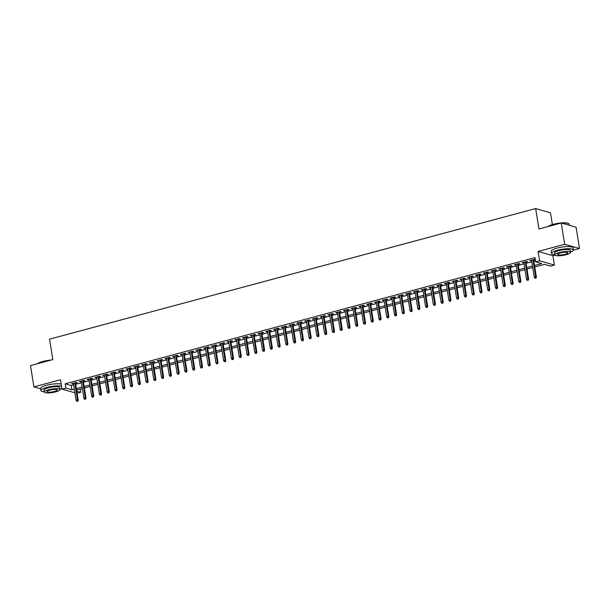 <?xml version="1.0" encoding="UTF-8"?>
<svg xmlns="http://www.w3.org/2000/svg" width="610" height="610" viewBox="0 0 610 610"><rect width="100%" height="100%" fill="white"/><g stroke="black" fill="none" stroke-linecap="round" stroke-linejoin="round"><path stroke-width="0.91" d="M80.2 389.111L80.711 392.306L77.119 393.267M552.378 224.587L550.487 212.791L535.671 208.559L49.555 339.16L52.826 359.603L30.5 365.596L33.908 386.892L40.626 388.806M535.671 208.559L538.943 229.002L561.269 223.008L576.092 227.233L579.5 248.529L564.677 244.297L538.081 251.442L539.583 260.813L554.406 265.045L550.525 266.09L544.516 264.374L534.772 266.989M538.081 251.442L552.904 255.674L554.97 255.117M573.301 250.191L579.5 248.529M552.904 255.674L554.406 265.045M561.269 223.008L564.677 244.297M75.51 383.21L77.264 382.737L76.265 382.455L71.606 383.705L73.452 383.766M83.273 381.128L85.034 380.655L84.035 380.365L79.376 381.616L81.214 381.677M91.043 379.039L92.796 378.566L91.797 378.276L87.138 379.534L88.984 379.588M98.805 376.95L100.566 376.477L99.56 376.195L94.901 377.445L96.746 377.506M106.567 374.868L108.328 374.395L107.329 374.105L102.671 375.356L104.516 375.417M114.337 372.779L116.098 372.306L115.092 372.024L110.433 373.274L112.278 373.335M122.099 370.689L123.86 370.224L122.862 369.935L118.203 371.185L120.04 371.246M129.869 368.608L131.623 368.135L130.624 367.845L125.965 369.103L127.81 369.157M137.631 366.518L139.393 366.046L138.394 365.764L133.727 367.014L135.572 367.075M145.401 364.437L147.155 363.964L146.156 363.674L141.497 364.925L143.342 364.986M153.163 362.348L154.925 361.875L153.918 361.593L149.259 362.843L151.105 362.904M160.926 360.258L162.687 359.793L161.688 359.503L157.029 360.754L158.875 360.815M168.696 358.177L170.457 357.704L169.45 357.414L164.791 358.672L166.637 358.726M176.458 356.087L178.219 355.615L177.22 355.333L172.561 356.583L174.399 356.644M184.228 354.006L185.981 353.533L184.982 353.243L180.324 354.494L182.169 354.555M191.99 351.917L193.751 351.444L192.745 351.162L188.086 352.412L189.931 352.473M199.76 349.827L201.513 349.355L200.515 349.072L195.856 350.323L197.701 350.384M207.522 347.746L209.283 347.273L208.277 346.983L203.618 348.241L205.463 348.295M215.284 345.656L217.046 345.184L216.047 344.902L211.388 346.152L213.233 346.213M223.054 343.575L224.808 343.102L223.809 342.812L219.15 344.063L220.995 344.124M230.816 341.486L232.578 341.013L231.579 340.731L226.92 341.981L228.758 342.042M238.586 339.396L240.34 338.924L239.341 338.642L234.682 339.892L236.527 339.953M246.348 337.315L248.11 336.842L247.103 336.552L242.444 337.81L244.29 337.864M254.111 335.225L255.872 334.753L254.873 334.471L250.214 335.721L252.06 335.782M261.881 333.144L263.642 332.671L262.635 332.381L257.977 333.632L259.822 333.693M269.643 331.055L271.404 330.582L270.405 330.3L265.746 331.55L267.584 331.611M277.413 328.965L279.166 328.493L278.168 328.21L273.509 329.461L275.354 329.522M285.175 326.884L286.936 326.411L285.938 326.121L281.271 327.379L283.116 327.433M292.945 324.794L294.699 324.322L293.7 324.04L289.041 325.29L290.886 325.351M300.707 322.713L302.469 322.24L301.462 321.95L296.803 323.201L298.648 323.262M308.469 320.624L310.231 320.151L309.232 319.869L304.573 321.119L306.418 321.18M316.239 318.534L318.001 318.062L316.994 317.779L312.335 319.03L314.18 319.091M324.002 316.453L325.763 315.98L324.764 315.69L320.105 316.948L321.943 317.002M331.771 314.363L333.525 313.891L332.526 313.609L327.867 314.859L329.713 314.92M339.534 312.282L341.295 311.809L340.288 311.519L335.63 312.77L337.475 312.831M347.303 310.193L349.057 309.72L348.058 309.438L343.399 310.688L345.245 310.742M355.066 308.103L356.827 307.631L355.821 307.348L351.162 308.599L353.007 308.66M362.828 306.022L364.589 305.549L363.59 305.259L358.932 306.51L360.777 306.571M370.598 303.933L372.352 303.46L371.353 303.178L366.694 304.428L368.539 304.489M378.36 301.851L380.121 301.378L379.123 301.088L374.464 302.339L376.301 302.4M386.13 299.762L387.884 299.289L386.885 299.007L382.226 300.257L384.071 300.311M393.892 297.672L395.654 297.2L394.647 296.917L389.988 298.168L391.833 298.229M401.654 295.591L403.416 295.118L402.417 294.828L397.758 296.079L399.603 296.14M409.424 293.502L411.186 293.029L410.179 292.747L405.52 293.997L407.366 294.058M417.187 291.42L418.948 290.947L417.949 290.657L413.29 291.908L415.136 291.969M424.957 289.331L426.71 288.858L425.711 288.576L421.053 289.826L422.898 289.88M432.719 287.241L434.48 286.769L433.481 286.486L428.815 287.737L430.66 287.798M440.489 285.16L442.242 284.687L441.243 284.397L436.585 285.648L438.43 285.709M448.251 283.07L450.012 282.598L449.006 282.316L444.347 283.566L446.192 283.627M456.013 280.989L457.774 280.516L456.776 280.226L452.117 281.477L453.962 281.538M463.783 278.9L465.544 278.427L464.538 278.137L459.879 279.395L461.724 279.449M471.545 276.81L473.307 276.338L472.308 276.055L467.649 277.306L469.486 277.367M479.315 274.729L481.069 274.256L480.07 273.966L475.411 275.217L477.256 275.278M487.077 272.639L488.839 272.167L487.84 271.885L483.173 273.135L485.019 273.196M494.847 270.558L496.601 270.085L495.602 269.795L490.943 271.046L492.788 271.107M502.609 268.469L504.371 267.996L503.364 267.706L498.705 268.964L500.551 269.018M510.372 266.379L512.133 265.907L511.134 265.625L506.475 266.875L508.321 266.936M518.142 264.298L519.903 263.825L518.896 263.535L514.238 264.786L516.083 264.847M525.904 262.208L527.665 261.736L526.666 261.454L522.007 262.704L523.845 262.765M534.535 265.502L541.711 263.573L535.702 261.858L535.016 257.595L65.209 383.812L71.218 385.528L73.627 384.879M75.686 384.33L81.397 382.798M83.456 382.241L89.159 380.709M91.218 380.152L96.929 378.619M98.98 378.07L104.691 376.538M106.75 375.981L112.461 374.448M114.512 373.899L120.223 372.367M122.282 371.81L127.986 370.278M130.044 369.721L135.755 368.188M137.814 367.639L143.518 366.107M145.576 365.55L151.288 364.017M153.339 363.469L159.05 361.928M161.109 361.379L166.812 359.847M168.871 359.29L174.582 357.757M176.641 357.208L182.344 355.676M184.403 355.119L190.114 353.587M192.173 353.037L197.876 351.497M199.935 350.948L205.646 349.416M207.697 348.859L213.408 347.326M215.467 346.777L221.171 345.245M223.229 344.688L228.941 343.156M230.999 342.606L236.703 341.066M238.762 340.517L244.473 338.985M246.531 338.428L252.235 336.895M254.294 336.346L260.005 334.814M262.056 334.257L267.767 332.724M269.826 332.175L275.529 330.635M277.588 330.086L283.299 328.554M285.358 327.997L291.062 326.464M293.12 325.915L298.831 324.383M300.882 323.826L306.594 322.293M308.652 321.744L314.356 320.204M316.415 319.655L322.126 318.123M324.185 317.566L329.888 316.033M331.947 315.484L337.658 313.952M339.717 313.395L345.42 311.862M347.479 311.313L353.19 309.773M355.241 309.224L360.952 307.692M363.011 307.135L368.714 305.602M370.773 305.053L376.484 303.521M378.543 302.964L384.247 301.431M386.305 300.882L392.017 299.342M394.075 298.793L399.779 297.261M401.837 296.704L407.549 295.171M409.6 294.622L415.311 293.09M417.37 292.533L423.073 291M425.132 290.452L430.843 288.911M432.902 288.362L438.605 286.83M440.664 286.273L446.375 284.74M448.426 284.191L454.137 282.659M456.196 282.102L461.907 280.569M463.958 280.013L469.67 278.48M471.728 277.931L477.432 276.399M479.49 275.842L485.202 274.309M487.26 273.76L492.964 272.228M495.023 271.671L500.734 270.138M502.785 269.582L508.496 268.049M510.555 267.5L516.258 265.968M518.317 265.411L524.028 263.878M526.087 263.329L531.79 261.797M533.849 261.24L535.534 260.79M535.344 259.624L534.429 259.364L529.77 260.615L531.615 260.676M533.674 260.127L535.351 259.669M74.9 392.794L62.006 389.111L60.504 379.748L33.908 386.892M62.006 389.111L65.888 388.074L71.896 389.79L74.313 389.142M65.209 383.812L65.888 388.074M535.702 261.858L539.583 260.813M76.784 391.185L80.711 392.306M532.713 267.538L527.002 269.079M524.951 269.628L519.24 271.16M517.181 271.717L511.477 273.25M509.419 273.798L503.707 275.331M501.649 275.888L495.945 277.42M493.887 277.969L488.175 279.51M486.124 280.059L480.413 281.591M478.354 282.148L472.651 283.68M470.592 284.229L464.881 285.762M462.822 286.319L457.119 287.851M455.06 288.4L449.349 289.941M447.29 290.49L441.587 292.022M439.528 292.579L433.817 294.111M431.766 294.66L426.054 296.193M423.996 296.75L418.292 298.282M416.233 298.831L410.522 300.372M408.464 300.921L402.76 302.453M400.701 303.01L394.99 304.542M392.932 305.091L387.228 306.624M385.169 307.181L379.458 308.713M377.407 309.262L371.696 310.803M369.637 311.352L363.934 312.884M361.875 313.441L356.164 314.973M354.105 315.522L348.401 317.055M346.343 317.612L340.632 319.144M338.58 319.701L332.869 321.234M330.811 321.783L325.099 323.315M323.048 323.872L317.337 325.404M315.279 325.954L309.575 327.486M307.516 328.043L301.805 329.575M299.746 330.132L294.043 331.665M291.984 332.214L286.273 333.746M284.222 334.303L278.511 335.835M276.452 336.385L270.748 337.917M268.69 338.474L262.979 340.006M260.92 340.563L255.216 342.096M253.158 342.645L247.446 344.177M245.388 344.734L239.684 346.267M237.625 346.815L231.914 348.348M229.863 348.905L224.152 350.437M222.093 350.994L216.39 352.527M214.331 353.076L208.62 354.608M206.561 355.165L200.858 356.697M198.799 357.246L193.088 358.779M191.029 359.336L185.326 360.868M183.267 361.425L177.556 362.958M175.505 363.507L169.793 365.039M167.735 365.596L162.031 367.128M159.972 367.677L154.261 369.21M152.203 369.767L146.499 371.299M144.44 371.856L138.729 373.389M136.678 373.938L130.967 375.47M128.908 376.027L123.205 377.56M121.146 378.108L115.435 379.641M113.376 380.198L107.673 381.73M105.614 382.287L99.903 383.82M97.844 384.369L92.141 385.901M90.082 386.458L84.371 387.99M82.319 388.539L76.608 390.08M76.372 388.585L82.075 387.053M84.134 386.504L89.845 384.963M91.904 384.414L97.608 382.882M99.666 382.325L105.377 380.792M107.429 380.243L113.14 378.711M115.199 378.154L120.902 376.622M122.961 376.073L128.672 374.532M130.731 373.983L136.434 372.451M138.493 371.894L144.204 370.361M146.255 369.812L151.966 368.28M154.025 367.723L159.736 366.191M161.787 365.642L167.498 364.101M169.557 363.552L175.261 362.02M177.319 361.463L183.03 359.93M185.089 359.381L190.793 357.849M192.851 357.292L198.563 355.76M200.614 355.211L206.325 353.67M208.384 353.121L214.087 351.589M216.146 351.032L221.857 349.5M223.916 348.95L229.619 347.418M231.678 346.861L237.389 345.329M239.448 344.772L245.151 343.239M247.21 342.69L252.921 341.158M254.972 340.601L260.683 339.068M262.742 338.519L268.446 336.987M270.504 336.43L276.216 334.898M278.274 334.341L283.978 332.808M286.037 332.259L291.748 330.727M293.806 330.17L299.51 328.637M301.569 328.088L307.28 326.556M309.331 325.999L315.042 324.467M317.101 323.91L322.804 322.377M324.863 321.828L330.574 320.296M332.633 319.739L338.337 318.206M340.395 317.657L346.106 316.125M348.157 315.568L353.869 314.036M355.927 313.479L361.631 311.946M363.69 311.397L369.401 309.865M371.459 309.308L377.163 307.775M379.222 307.226L384.933 305.694M386.992 305.137L392.695 303.605M394.754 303.048L400.465 301.515M402.516 300.966L408.227 299.434M410.286 298.877L415.989 297.344M418.048 296.796L423.759 295.263M425.818 294.706L431.522 293.174M433.58 292.617L439.291 291.084M441.35 290.535L447.054 289.003M449.112 288.446L454.824 286.913M456.875 286.364L462.586 284.824M464.645 284.275L470.348 282.743M472.407 282.186L478.118 280.653M480.177 280.104L485.88 278.572M487.939 278.015L493.65 276.483M495.701 275.933L501.412 274.393M503.471 273.844L509.182 272.312M511.233 271.755L516.944 270.222M519.003 269.673L524.707 268.141M526.765 267.584L532.477 266.051M71.218 385.528L71.896 389.79M530.685 260.371L530.769 260.905M522.922 262.46L523.006 262.986M515.153 264.542L515.236 265.075M507.39 266.631L507.474 267.165M499.62 268.713L499.712 269.246M491.858 270.802L491.942 271.336M484.096 272.891L484.18 273.417M476.326 274.973L476.41 275.506M468.564 277.062L468.648 277.596M460.794 279.144L460.886 279.677M453.032 281.233L453.116 281.767M445.262 283.322L445.353 283.848M437.5 285.404L437.583 285.938M429.737 287.493L429.821 288.027M421.967 289.575L422.051 290.108M414.205 291.664L414.289 292.198M406.435 293.753L406.527 294.279M398.673 295.835L398.757 296.368M390.911 297.924L390.995 298.458M383.141 300.006L383.225 300.539M375.379 302.095L375.463 302.629M367.609 304.184L367.693 304.71M359.847 306.266L359.93 306.799M352.077 308.355L352.168 308.889M344.315 310.437L344.398 310.97M336.552 312.526L336.636 313.06M328.782 314.615L328.866 315.141M321.02 316.697L321.104 317.231M313.25 318.786L313.334 319.32M305.488 320.868L305.572 321.401M297.718 322.957L297.81 323.491M289.956 325.046L290.04 325.572M282.194 327.128L282.277 327.661M274.424 329.217L274.508 329.751M266.661 331.299L266.745 331.832M258.892 333.388L258.983 333.922M251.129 335.477L251.213 336.003M243.367 337.559L243.451 338.092M235.597 339.648L235.681 340.182M227.835 341.73L227.919 342.263M220.065 343.819L220.149 344.353M212.303 345.908L212.387 346.434M204.533 347.99L204.625 348.523M196.771 350.079L196.855 350.613M189.008 352.161L189.092 352.694M181.239 354.25L181.322 354.784M173.476 356.339L173.56 356.865M165.706 358.421L165.79 358.954M157.944 360.51L158.028 361.044M150.174 362.592L150.266 363.125M142.412 364.681L142.496 365.215M134.65 366.77L134.734 367.296M126.88 368.852L126.964 369.385M119.118 370.941L119.202 371.475M111.348 373.03L111.439 373.556M103.586 375.112L103.669 375.646M95.816 377.201L95.907 377.727M88.053 379.283L88.137 379.816M80.291 381.372L80.375 381.906M72.521 383.461L72.605 383.987M535.679 278.03L534.901 278.236L536.083 278.145L535.656 276.795L534.253 277.169L531.531 260.142M532.926 259.769L535.656 276.795L536.373 277.001L533.582 259.593M536.083 278.145L536.373 277.001M534.253 277.169L534.901 278.236M548.039 226.562A10.789 2.379 -9.1 0 1 553.354 224.305A10.789 2.379 -9.1 0 1 568.535 223.512L568.833 223.71A11.056 2.44 170.9 0 0 561.612 223.1M569.374 225.319L569.199 224.213A11.056 2.44 170.9 0 0 568.833 223.71M560.529 223.207A11.056 2.44 170.9 0 0 553.278 224.526A11.056 2.44 170.9 0 0 548.276 226.493M570.533 252.09A11.056 2.44 170.9 0 0 573.316 249.932A11.056 2.44 170.9 0 0 557.395 250.252A11.056 2.44 170.9 0 0 551.486 253.432A11.056 2.44 170.9 0 0 554.81 254.606M573.316 249.932L572.981 247.805A11.056 2.44 170.9 0 0 557.06 248.125A11.056 2.44 170.9 0 0 551.15 251.297L551.486 253.432M554.856 254.896L554.543 252.936A7.96 1.754 -9.1 0 1 558.798 250.649A7.96 1.754 -9.1 0 1 570.266 250.42L570.579 252.38A7.96 1.754 170.9 0 0 559.111 252.609A7.96 1.754 170.9 0 0 554.856 254.896A7.96 1.754 170.9 0 0 566.324 254.667A7.96 1.754 170.9 0 0 570.579 252.38M560.392 252.975A5.132 1.128 170.9 0 0 557.654 254.454A5.132 1.128 170.9 0 0 565.043 254.301A5.132 1.128 170.9 0 0 567.78 252.83A5.132 1.128 170.9 0 0 560.392 252.975M37.462 363.728A10.789 2.379 -9.1 0 1 42.776 361.478A10.789 2.379 -9.1 0 1 51.065 360.075M49.951 360.373A11.056 2.44 170.9 0 0 42.7 361.7A11.056 2.44 170.9 0 0 37.698 363.667M59.948 389.264A11.056 2.44 170.9 0 0 61.877 388.288M61.549 386.244A11.056 2.44 170.9 0 0 46.817 387.419A11.056 2.44 170.9 0 0 40.908 390.598A11.056 2.44 170.9 0 0 44.233 391.78M61.206 384.117A11.056 2.44 170.9 0 0 46.474 385.291A11.056 2.44 170.9 0 0 40.565 388.471L40.908 390.598M44.278 392.07L43.966 390.11A7.96 1.754 -9.1 0 1 48.221 387.823A7.96 1.754 -9.1 0 1 59.681 387.594L60.001 389.554A7.96 1.754 170.9 0 0 48.533 389.782A7.96 1.754 170.9 0 0 44.278 392.07A7.96 1.754 170.9 0 0 55.746 391.841A7.96 1.754 170.9 0 0 60.001 389.554M49.814 390.148A5.132 1.128 170.9 0 0 47.077 391.62A5.132 1.128 170.9 0 0 54.465 391.475A5.132 1.128 170.9 0 0 57.203 389.996A5.132 1.128 170.9 0 0 49.814 390.148M527.917 280.112L527.139 280.325L528.313 280.226L527.886 278.877L526.491 279.258L523.761 262.231M525.164 261.858L527.886 278.877L528.611 279.083L525.82 261.675M528.313 280.226L528.611 279.083M526.491 279.258L527.139 280.325M520.147 282.201L519.369 282.407L520.551 282.316L520.124 280.966L518.721 281.34L515.999 264.313M517.394 263.939L520.124 280.966L520.841 281.172L518.058 263.764M520.551 282.316L520.841 281.172M518.721 281.34L519.369 282.407M512.385 284.29L511.607 284.496L512.781 284.405L512.354 283.048L510.959 283.429L508.229 266.402M509.632 266.029L512.354 283.048L513.079 283.253L510.288 265.853M512.781 284.405L513.079 283.253M510.959 283.429L511.607 284.496M504.615 286.372L503.845 286.586L505.019 286.486L504.592 285.137L503.197 285.51L500.467 268.491M501.862 268.11L504.592 285.137L505.309 285.343L502.526 267.935M505.019 286.486L505.309 285.343M503.197 285.51L503.845 286.586M496.853 288.461L496.075 288.667L497.257 288.576L496.822 287.226L495.427 287.6L492.705 270.573M494.1 270.2L496.822 287.226L497.546 287.432L494.756 270.024M497.257 288.576L497.546 287.432M495.427 287.6L496.075 288.667M489.09 290.543L488.313 290.756L489.487 290.657L489.06 289.308L487.664 289.689L484.935 272.662M486.33 272.289L489.06 289.308L489.784 289.514L486.993 272.106M489.487 290.657L489.784 289.514M487.664 289.689L488.313 290.756M481.32 292.632L480.543 292.838L481.725 292.747L481.298 291.397L479.895 291.771L477.172 274.744M478.568 274.37L481.298 291.397L482.014 291.603L479.231 274.195M481.725 292.747L482.014 291.603M479.895 291.771L480.543 292.838M473.558 294.721L472.78 294.927L473.955 294.836L473.528 293.479L472.132 293.86L469.403 276.833M470.806 276.46L473.528 293.479L474.252 293.685L471.461 276.284M473.955 294.836L474.252 293.685M472.132 293.86L472.78 294.927M465.788 296.803L465.011 297.017L466.192 296.917L465.765 295.568L464.362 295.941L461.64 278.923M463.036 278.541L465.765 295.568L466.482 295.774L463.699 278.366M466.192 296.917L466.482 295.774M464.362 295.941L465.011 297.017M458.026 298.892L457.248 299.098L458.423 299.007L457.996 297.657L456.6 298.031L453.87 281.004M455.274 280.63L457.996 297.657L458.72 297.863L455.929 280.455M458.423 299.007L458.72 297.863M456.6 298.031L457.248 299.098M450.256 300.974L449.486 301.188L450.66 301.088L450.233 299.739L448.838 300.12L446.108 283.093M447.504 282.72L450.233 299.739L450.958 299.945L448.167 282.537M450.66 301.088L450.958 299.945M448.838 300.12L449.486 301.188M442.494 303.063L441.716 303.269L442.898 303.178L442.471 301.828L441.068 302.202L438.346 285.175M439.741 284.801L442.471 301.828L443.188 302.034L440.397 284.626M442.898 303.178L443.188 302.034M441.068 302.202L441.716 303.269M434.732 305.152L433.954 305.358L435.128 305.267L434.701 303.917L433.306 304.291L430.576 287.264M431.979 286.891L434.701 303.917L435.426 304.123L432.635 286.715M435.128 305.267L435.426 304.123M433.306 304.291L433.954 305.358M426.962 307.234L426.184 307.448L427.366 307.348L426.939 305.999L425.536 306.373L422.814 289.353M424.209 288.972L426.939 305.999L427.656 306.205L424.873 288.797M427.366 307.348L427.656 306.205M425.536 306.373L426.184 307.448M419.2 309.323L418.422 309.529L419.596 309.438L419.169 308.088L417.774 308.462L415.044 291.435M416.447 291.062L419.169 308.088L419.893 308.294L417.103 290.886M419.596 309.438L419.893 308.294M417.774 308.462L418.422 309.529M411.43 311.405L410.66 311.618L411.834 311.519L411.407 310.17L410.012 310.551L407.282 293.524M408.677 293.151L411.407 310.17L412.124 310.376L409.341 292.968M411.834 311.519L412.124 310.376M410.012 310.551L410.66 311.618M403.667 313.494L402.89 313.7L404.064 313.609L403.637 312.259L402.242 312.633L399.512 295.614M400.915 295.232L403.637 312.259L404.361 312.465L401.571 295.057M404.064 313.609L404.361 312.465M402.242 312.633L402.89 313.7M395.905 315.583L395.127 315.789L396.302 315.698L395.875 314.348L394.479 314.722L391.75 297.695M393.145 297.322L395.875 314.348L396.599 314.554L393.808 297.146M396.302 315.698L396.599 314.554M394.479 314.722L395.127 315.789M388.135 317.665L387.358 317.879L388.539 317.779L388.112 316.43L386.709 316.803L383.987 299.784M385.383 299.403L388.112 316.43L388.829 316.636L386.038 299.228M388.539 317.779L388.829 316.636M386.709 316.803L387.358 317.879M380.373 319.754L379.595 319.96L380.77 319.869L380.343 318.519L378.947 318.893L376.217 301.866M377.62 301.492L380.343 318.519L381.067 318.725L378.276 301.317M380.77 319.869L381.067 318.725M378.947 318.893L379.595 319.96M372.603 321.836L371.825 322.049L373.007 321.95L372.58 320.601L371.177 320.982L368.455 303.955M369.851 303.582L372.58 320.601L373.297 320.807L370.514 303.399M373.007 321.95L373.297 320.807M371.177 320.982L371.825 322.049M364.841 323.925L364.063 324.131L365.237 324.04L364.81 322.69L363.415 323.064L360.685 306.045M362.088 305.663L364.81 322.69L365.535 322.896L362.744 305.488M365.237 324.04L365.535 322.896M363.415 323.064L364.063 324.131M357.071 326.014L356.301 326.22L357.475 326.129L357.048 324.779L355.653 325.153L352.923 308.126M354.318 307.753L357.048 324.779L357.765 324.985L354.982 307.577M357.475 326.129L357.765 324.985M355.653 325.153L356.301 326.22M349.309 328.096L348.531 328.31L349.713 328.21L349.278 326.861L347.883 327.235L345.161 310.215M346.556 309.834L349.278 326.861L350.003 327.067L347.212 309.659M349.713 328.21L350.003 327.067M347.883 327.235L348.531 328.31M341.547 330.185L340.769 330.391L341.943 330.3L341.516 328.95L340.121 329.324L337.391 312.297M338.786 311.923L341.516 328.95L342.24 329.156L339.45 311.748M341.943 330.3L342.24 329.156M340.121 329.324L340.769 330.391M333.777 332.275L332.999 332.481L334.181 332.389L333.754 331.032L332.351 331.413L329.629 314.386M331.024 314.013L333.754 331.032L334.471 331.238L331.688 313.83M334.181 332.389L334.471 331.238M332.351 331.413L332.999 332.481M326.014 334.356L325.237 334.562L326.411 334.471L325.984 333.121L324.589 333.495L321.859 316.476M323.262 316.094L325.984 333.121L326.708 333.327L323.918 315.919M326.411 334.471L326.708 333.327M324.589 333.495L325.237 334.562M318.245 336.445L317.467 336.651L318.649 336.56L318.222 335.21L316.819 335.584L314.097 318.557M315.492 318.184L318.222 335.21L318.938 335.416L316.155 318.008M318.649 336.56L318.938 335.416M316.819 335.584L317.467 336.651M310.482 338.527L309.705 338.741L310.879 338.642L310.452 337.292L309.056 337.665L306.327 320.646M307.73 320.265L310.452 337.292L311.176 337.498L308.385 320.09M310.879 338.642L311.176 337.498M309.056 337.665L309.705 338.741M302.712 340.616L301.942 340.822L303.117 340.731L302.69 339.381L301.294 339.755L298.565 322.728M299.96 322.354L302.69 339.381L303.406 339.587L300.623 322.179M303.117 340.731L303.406 339.587M301.294 339.755L301.942 340.822M294.95 342.706L294.173 342.911L295.354 342.82L294.927 341.463L293.524 341.844L290.802 324.817M292.198 324.444L294.927 341.463L295.644 341.669L292.853 324.261M295.354 342.82L295.644 341.669M293.524 341.844L294.173 342.911M287.188 344.787L286.41 344.993L287.584 344.902L287.158 343.552L285.762 343.926L283.032 326.907M284.428 326.525L287.158 343.552L287.882 343.758L285.091 326.35M287.584 344.902L287.882 343.758M285.762 343.926L286.41 344.993M279.418 346.876L278.64 347.082L279.822 346.991L279.395 345.641L277.992 346.015L275.27 328.988M276.665 328.615L279.395 345.641L280.112 345.847L277.329 328.439M279.822 346.991L280.112 345.847M277.992 346.015L278.64 347.082M271.656 348.958L270.878 349.172L272.052 349.072L271.625 347.723L270.23 348.096L267.5 331.077M268.903 330.704L271.625 347.723L272.35 347.929L269.559 330.521M272.052 349.072L272.35 347.929M270.23 348.096L270.878 349.172M263.886 351.047L263.116 351.253L264.29 351.162L263.863 349.812L262.468 350.186L259.738 333.159M261.133 332.785L263.863 349.812L264.58 350.018L261.797 332.61M264.29 351.162L264.58 350.018M262.468 350.186L263.116 351.253M256.124 353.137L255.346 353.342L256.52 353.251L256.093 351.894L254.698 352.275L251.968 335.248M253.371 334.875L256.093 351.894L256.818 352.1L254.027 334.692M256.52 353.251L256.818 352.1M254.698 352.275L255.346 353.342M248.362 355.218L247.584 355.424L248.758 355.333L248.331 353.983L246.936 354.357L244.206 337.338M245.601 336.956L248.331 353.983L249.055 354.189L246.265 336.781M248.758 355.333L249.055 354.189M246.936 354.357L247.584 355.424M240.592 357.308L239.814 357.513L240.996 357.422L240.569 356.072L239.166 356.446L236.444 339.419M237.839 339.046L240.569 356.072L241.285 356.278L238.495 338.87M240.996 357.422L241.285 356.278M239.166 356.446L239.814 357.513M232.829 359.389L232.052 359.603L233.226 359.503L232.799 358.154L231.404 358.527L228.674 341.508M230.077 341.135L232.799 358.154L233.523 358.36L230.733 340.952M233.226 359.503L233.523 358.36M231.404 358.527L232.052 359.603M225.06 361.478L224.282 361.684L225.464 361.593L225.037 360.243L223.634 360.617L220.912 343.59M222.307 343.216L225.037 360.243L225.753 360.449L222.97 343.041M225.464 361.593L225.753 360.449M223.634 360.617L224.282 361.684M217.297 363.568L216.519 363.773L217.694 363.682L217.267 362.325L215.871 362.706L213.142 345.679M214.545 345.306L217.267 362.325L217.991 362.531L215.2 345.123M217.694 363.682L217.991 362.531M215.871 362.706L216.519 363.773M209.527 365.649L208.757 365.863L209.931 365.764L209.504 364.414L208.109 364.788L205.379 347.769M206.775 347.387L209.504 364.414L210.221 364.62L207.438 347.212M209.931 365.764L210.221 364.62M208.109 364.788L208.757 365.863M201.765 367.738L200.987 367.944L202.169 367.853L201.735 366.503L200.339 366.877L197.617 349.85M199.012 349.477L201.735 366.503L202.459 366.709L199.668 349.301M202.169 367.853L202.459 366.709M200.339 366.877L200.987 367.944M194.003 369.82L193.225 370.034L194.399 369.935L193.972 368.585L192.577 368.958L189.847 351.94M191.243 351.566L193.972 368.585L194.697 368.791L191.906 351.383M194.399 369.935L194.697 368.791M192.577 368.958L193.225 370.034M186.233 371.909L185.455 372.115L186.637 372.024L186.21 370.674L184.807 371.048L182.085 354.021M183.48 353.647L186.21 370.674L186.927 370.88L184.136 353.472M186.637 372.024L186.927 370.88M184.807 371.048L185.455 372.115M178.471 373.999L177.693 374.204L178.867 374.113L178.44 372.756L177.045 373.137L174.315 356.11M175.718 355.737L178.44 372.756L179.165 372.962L176.374 355.554M178.867 374.113L179.165 372.962M177.045 373.137L177.693 374.204M170.701 376.08L169.923 376.294L171.105 376.195L170.678 374.845L169.275 375.219L166.553 358.2M167.948 357.818L170.678 374.845L171.395 375.051L168.612 357.643M171.105 376.195L171.395 375.051M169.275 375.219L169.923 376.294M162.939 378.169L162.161 378.375L163.335 378.284L162.908 376.934L161.513 377.308L158.783 360.281M160.186 359.908L162.908 376.934L163.632 377.14L160.842 359.732M163.335 378.284L163.632 377.14M161.513 377.308L162.161 378.375M155.169 380.251L154.399 380.465L155.573 380.365L155.146 379.016L153.75 379.389L151.021 362.37M152.416 361.997L155.146 379.016L155.863 379.222L153.079 361.814M155.573 380.365L155.863 379.222M153.75 379.389L154.399 380.465M147.406 382.34L146.629 382.546L147.811 382.455L147.376 381.105L145.981 381.479L143.258 364.452M144.654 364.079L147.376 381.105L148.1 381.311L145.31 363.903M147.811 382.455L148.1 381.311M145.981 381.479L146.629 382.546M139.644 384.43L138.867 384.635L140.041 384.544L139.614 383.187L138.218 383.568L135.489 366.541M136.884 366.168L139.614 383.187L140.338 383.393L137.547 365.992M140.041 384.544L140.338 383.393M138.218 383.568L138.867 384.635M131.874 386.511L131.097 386.725L132.278 386.626L131.851 385.276L130.448 385.65L127.726 368.631M129.122 368.249L131.851 385.276L132.568 385.482L129.785 368.074M132.278 386.626L132.568 385.482M130.448 385.65L131.097 386.725M124.112 388.6L123.334 388.806L124.509 388.715L124.082 387.365L122.686 387.739L119.956 370.712M121.359 370.339L124.082 387.365L124.806 387.571L122.015 370.163M124.509 388.715L124.806 387.571M122.686 387.739L123.334 388.806M116.342 390.682L115.572 390.896L116.746 390.796L116.319 389.447L114.916 389.82L112.194 372.801M113.59 372.428L116.319 389.447L117.036 389.653L114.253 372.245M116.746 390.796L117.036 389.653M114.916 389.82L115.572 390.896M108.58 392.771L107.802 392.977L108.976 392.886L108.55 391.536L107.154 391.91L104.424 374.883M105.827 374.51L108.55 391.536L109.274 391.742L106.483 374.334M108.976 392.886L109.274 391.742M107.154 391.91L107.802 392.977M100.81 394.861L100.04 395.066L101.214 394.975L100.787 393.618L99.392 393.999L96.662 376.972M98.057 376.599L100.787 393.618L101.512 393.824L98.721 376.423M101.214 394.975L101.512 393.824M99.392 393.999L100.04 395.066M93.048 396.942L92.27 397.156L93.452 397.057L93.025 395.707L91.622 396.081L88.9 379.062M90.295 378.68L93.025 395.707L93.742 395.913L90.951 378.505M93.452 397.057L93.742 395.913M91.622 396.081L92.27 397.156M85.286 399.031L84.508 399.237L85.682 399.146L85.255 397.796L83.86 398.17L81.13 381.143M82.533 380.77L85.255 397.796L85.98 398.002L83.189 380.594M85.682 399.146L85.98 398.002M83.86 398.17L84.508 399.237M77.516 401.113L76.738 401.327L77.92 401.228L77.493 399.878L76.09 400.251L73.368 383.233M74.763 382.859L77.493 399.878L78.21 400.084L75.426 382.676M77.92 401.228L78.21 400.084M76.09 400.251L76.738 401.327"/></g></svg>

